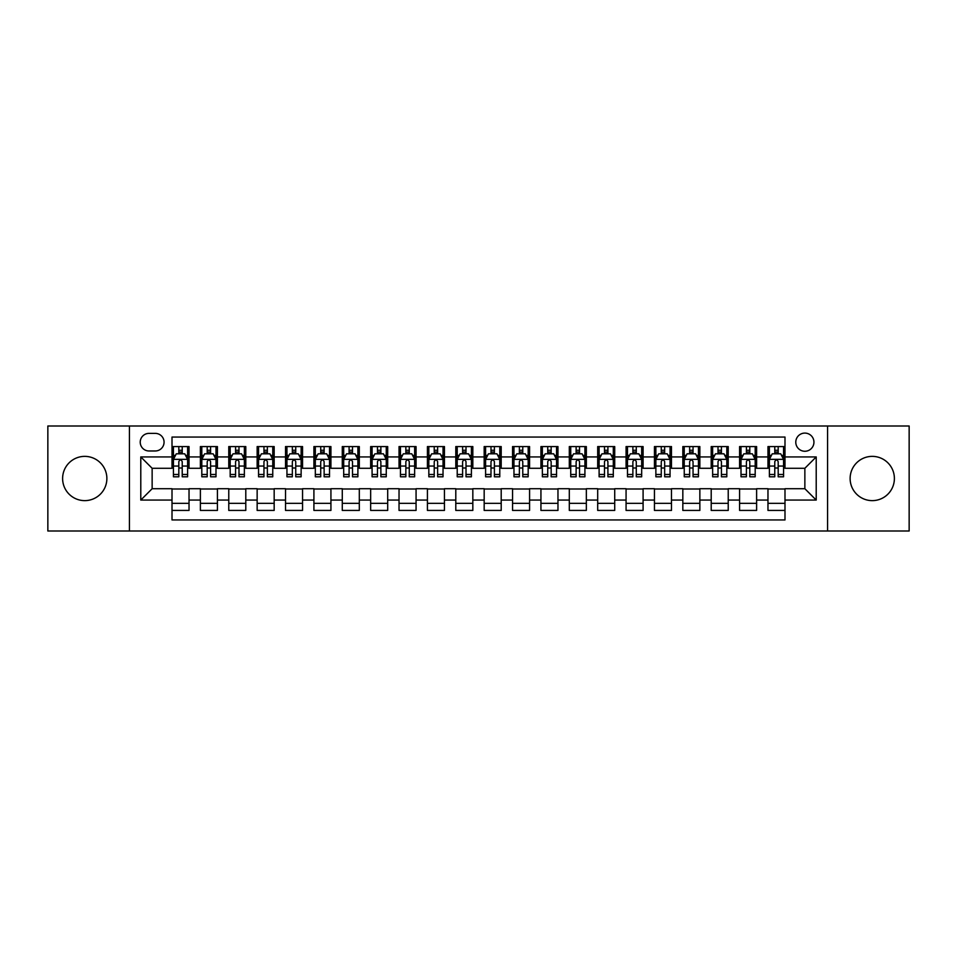 <?xml version="1.0" encoding="UTF-8"?>
<svg xmlns="http://www.w3.org/2000/svg" width="957" height="957" viewBox="0 0 957 957"><rect width="100%" height="100%" fill="white"/><g stroke="black" fill="none" stroke-linecap="round" stroke-linejoin="round"><path stroke-width="1.44" d="M872.258 456.369A22.131 22.131 0 0 0 850.127 478.5A22.131 22.131 0 0 0 872.258 500.631A22.131 22.131 0 0 0 894.388 478.5A22.131 22.131 0 0 0 872.258 456.369M84.742 456.369A22.131 22.131 0 0 0 62.612 478.5A22.131 22.131 0 0 0 84.742 500.631A22.131 22.131 0 0 0 106.873 478.5A22.131 22.131 0 0 0 84.742 456.369M804.861 433.09A9.08 9.08 0 0 0 795.781 442.17A9.08 9.08 0 0 0 804.861 451.261A9.08 9.08 0 0 0 813.94 442.17A9.08 9.08 0 0 0 804.861 433.09M827.566 531.003L909.15 531.003L909.15 425.997L827.566 425.997L827.566 531.003L129.434 531.003L129.434 425.997L47.85 425.997L47.85 531.003L129.434 531.003M784.991 446.572L767.969 446.572L767.969 456.932L756.616 456.932L756.616 468.284L767.969 468.284L767.969 456.932M756.616 456.932L756.616 446.572L739.582 446.572L739.582 456.932L728.229 456.932L728.229 468.284L739.582 468.284L739.582 456.932M728.229 456.932L728.229 446.572L711.207 446.572L711.207 456.932L699.854 456.932L699.854 468.284L711.207 468.284L711.207 456.932M699.854 456.932L699.854 446.572L682.831 446.572L682.831 456.932L671.479 456.932L671.479 468.284L682.831 468.284L682.831 456.932M671.479 456.932L671.479 446.572L654.444 446.572L654.444 456.932L643.092 456.932L643.092 468.284L654.444 468.284L654.444 456.932M643.092 456.932L643.092 446.572L626.069 446.572L626.069 456.932L614.717 456.932L614.717 468.284L626.069 468.284L626.069 456.932M614.717 456.932L614.717 446.572L597.694 446.572L597.694 456.932L586.342 456.932L586.342 468.284L597.694 468.284L597.694 456.932M586.342 456.932L586.342 446.572L569.307 446.572L569.307 456.932L557.967 456.932L557.967 468.284L569.307 468.284L569.307 456.932M557.967 456.932L557.967 446.572L540.932 446.572L540.932 456.932L529.58 456.932L529.58 468.284L540.932 468.284L540.932 456.932M529.58 456.932L529.58 446.572L512.557 446.572L512.557 456.932L501.205 456.932L501.205 468.284L512.557 468.284L512.557 456.932M501.205 456.932L501.205 446.572L484.17 446.572L484.17 456.932L472.83 456.932L472.83 468.284L484.17 468.284L484.17 456.932M472.83 456.932L472.83 446.572L455.795 446.572L455.795 456.932L444.443 456.932L444.443 468.284L455.795 468.284L455.795 456.932M444.443 456.932L444.443 446.572L427.42 446.572L427.42 456.932L416.068 456.932L416.068 468.284L427.42 468.284L427.42 456.932M416.068 456.932L416.068 446.572L399.033 446.572L399.033 456.932L387.693 456.932L387.693 468.284L399.033 468.284L399.033 456.932M387.693 456.932L387.693 446.572L370.658 446.572L370.658 456.932L359.306 456.932L359.306 468.284L370.658 468.284L370.658 456.932M359.306 456.932L359.306 446.572L342.283 446.572L342.283 456.932L330.931 456.932L330.931 468.284L342.283 468.284L342.283 456.932M330.931 456.932L330.931 446.572L313.908 446.572L313.908 456.932L302.556 456.932L302.556 468.284L313.908 468.284L313.908 456.932M302.556 456.932L302.556 446.572L285.521 446.572L285.521 456.932L274.169 456.932L274.169 468.284L285.521 468.284L285.521 456.932M274.169 456.932L274.169 446.572L257.146 446.572L257.146 456.932L245.793 456.932L245.793 468.284L257.146 468.284L257.146 456.932M245.793 456.932L245.793 446.572L228.771 446.572L228.771 456.932L217.418 456.932L217.418 468.284L228.771 468.284L228.771 456.932M217.418 456.932L217.418 446.572L200.384 446.572L200.384 468.284L189.031 468.284L189.031 446.572L172.009 446.572M172.009 510.428L189.031 510.428L189.031 488.716L200.384 488.716L200.384 510.428L217.418 510.428L217.418 488.716L228.771 488.716L228.771 500.068L217.418 500.068M228.771 500.068L228.771 510.428L245.793 510.428L245.793 488.716L257.146 488.716L257.146 500.068L245.793 500.068M257.146 500.068L257.146 510.428L274.169 510.428L274.169 488.716L285.521 488.716L285.521 500.068L274.169 500.068M285.521 500.068L285.521 510.428L302.556 510.428L302.556 488.716L313.908 488.716L313.908 500.068L302.556 500.068M313.908 500.068L313.908 510.428L330.931 510.428L330.931 488.716L342.283 488.716L342.283 500.068L330.931 500.068M342.283 500.068L342.283 510.428L359.306 510.428L359.306 488.716L370.658 488.716L370.658 500.068L359.306 500.068M370.658 500.068L370.658 510.428L387.693 510.428L387.693 488.716L399.033 488.716L399.033 500.068L387.693 500.068M399.033 500.068L399.033 510.428L416.068 510.428L416.068 488.716L427.42 488.716L427.42 500.068L416.068 500.068M427.42 500.068L427.42 510.428L444.443 510.428L444.443 488.716L455.795 488.716L455.795 500.068L444.443 500.068M455.795 500.068L455.795 510.428L472.83 510.428L472.83 488.716L484.17 488.716L484.17 500.068L472.83 500.068M484.17 500.068L484.17 510.428L501.205 510.428L501.205 488.716L512.557 488.716L512.557 500.068L501.205 500.068M512.557 500.068L512.557 510.428L529.58 510.428L529.58 488.716L540.932 488.716L540.932 500.068L529.58 500.068M540.932 500.068L540.932 510.428L557.967 510.428L557.967 488.716L569.307 488.716L569.307 500.068L557.967 500.068M569.307 500.068L569.307 510.428L586.342 510.428L586.342 488.716L597.694 488.716L597.694 500.068L586.342 500.068M597.694 500.068L597.694 510.428L614.717 510.428L614.717 488.716L626.069 488.716L626.069 500.068L614.717 500.068M626.069 500.068L626.069 510.428L643.092 510.428L643.092 488.716L654.444 488.716L654.444 500.068L643.092 500.068M654.444 500.068L654.444 510.428L671.479 510.428L671.479 488.716L682.831 488.716L682.831 500.068L671.479 500.068M682.831 500.068L682.831 510.428L699.854 510.428L699.854 488.716L711.207 488.716L711.207 500.068L699.854 500.068M711.207 500.068L711.207 510.428L728.229 510.428L728.229 488.716L739.582 488.716L739.582 500.068L728.229 500.068M739.582 500.068L739.582 510.428L756.616 510.428L756.616 488.716L767.969 488.716L767.969 500.068L756.616 500.068M149.017 450.974L155.261 450.974A8.792 8.792 0 0 0 164.066 442.17A8.792 8.792 0 0 0 155.261 433.377L149.017 433.377A8.792 8.792 0 0 0 140.224 442.17A8.792 8.792 0 0 0 149.017 450.974M827.566 425.997L129.434 425.997M784.991 456.932L784.991 437.062L172.009 437.062L172.009 468.284L152.139 468.284L152.139 488.716L172.009 488.716L172.009 519.938L784.991 519.938L784.991 488.716L804.861 488.716L804.861 468.284L784.991 468.284L784.991 456.932L816.213 456.932L816.213 500.068L784.991 500.068M172.009 500.068L140.787 500.068L140.787 456.932L172.009 456.932M767.969 500.068L767.969 510.428L784.991 510.428M172.009 453.666L173.432 453.666M178.815 453.666L182.225 453.666M187.62 453.666L189.031 453.666M172.009 467.997L173.432 467.997M178.815 467.997L182.225 467.997M187.62 467.997L189.031 467.997M172.009 489.003L189.031 489.003M172.009 503.334L189.031 503.334M200.384 467.997L201.807 467.997M207.202 467.997L210.6 467.997M215.995 467.997L217.418 467.997M200.384 453.666L201.807 453.666M207.202 453.666L210.6 453.666M215.995 453.666L217.418 453.666M200.384 489.003L217.418 489.003M200.384 503.334L217.418 503.334M228.771 489.003L245.793 489.003M228.771 503.334L245.793 503.334M228.771 453.666L230.182 453.666M235.578 453.666L238.987 453.666M244.37 453.666L245.793 453.666M228.771 467.997L230.182 467.997M235.578 467.997L238.987 467.997M244.37 467.997L245.793 467.997M257.146 489.003L274.169 489.003M257.146 503.334L274.169 503.334M257.146 453.666L258.557 453.666M263.953 453.666L267.362 453.666M272.757 453.666L274.169 453.666M257.146 467.997L258.557 467.997M263.953 467.997L267.362 467.997M272.757 467.997L274.169 467.997M285.521 489.003L302.556 489.003M285.521 503.334L302.556 503.334M285.521 453.666L286.944 453.666M292.34 453.666L295.737 453.666M301.132 453.666L302.556 453.666M285.521 467.997L286.944 467.997M292.34 467.997L295.737 467.997M301.132 467.997L302.556 467.997M313.908 489.003L330.931 489.003M313.908 503.334L330.931 503.334M313.908 453.666L315.32 453.666M320.715 453.666L324.124 453.666M329.507 453.666L330.931 453.666M313.908 467.997L315.32 467.997M320.715 467.997L324.124 467.997M329.507 467.997L330.931 467.997M342.283 489.003L359.306 489.003M342.283 503.334L359.306 503.334M342.283 453.666L343.695 453.666M349.09 453.666L352.499 453.666M357.894 453.666L359.306 453.666M342.283 467.997L343.695 467.997M349.09 467.997L352.499 467.997M357.894 467.997L359.306 467.997M370.658 489.003L387.693 489.003M370.658 503.334L387.693 503.334M370.658 453.666L372.082 453.666M377.477 453.666L380.874 453.666M386.269 453.666L387.693 453.666M370.658 467.997L372.082 467.997M377.477 467.997L380.874 467.997M386.269 467.997L387.693 467.997M399.033 489.003L416.068 489.003M399.033 503.334L416.068 503.334M399.033 453.666L400.457 453.666M405.852 453.666L409.261 453.666M414.644 453.666L416.068 453.666M399.033 467.997L400.457 467.997M405.852 467.997L409.261 467.997M414.644 467.997L416.068 467.997M427.42 489.003L444.443 489.003M427.42 503.334L444.443 503.334M427.42 453.666L428.832 453.666M434.227 453.666L437.636 453.666M443.031 453.666L444.443 453.666M427.42 467.997L428.832 467.997M434.227 467.997L437.636 467.997M443.031 467.997L444.443 467.997M455.795 489.003L472.83 489.003M455.795 503.334L472.83 503.334M455.795 453.666L457.219 453.666M462.602 453.666L466.011 453.666M471.406 453.666L472.83 453.666M455.795 467.997L457.219 467.997M462.602 467.997L466.011 467.997M471.406 467.997L472.83 467.997M484.17 489.003L501.205 489.003M484.17 503.334L501.205 503.334M484.17 453.666L485.594 453.666M490.989 453.666L494.398 453.666M499.781 453.666L501.205 453.666M484.17 467.997L485.594 467.997M490.989 467.997L494.398 467.997M499.781 467.997L501.205 467.997M512.557 489.003L529.58 489.003M512.557 503.334L529.58 503.334M512.557 453.666L513.969 453.666M519.364 453.666L522.773 453.666M528.168 453.666L529.58 453.666M512.557 467.997L513.969 467.997M519.364 467.997L522.773 467.997M528.168 467.997L529.58 467.997M540.932 489.003L557.967 489.003M540.932 503.334L557.967 503.334M540.932 453.666L542.356 453.666M547.739 453.666L551.148 453.666M556.543 453.666L557.967 453.666M540.932 467.997L542.356 467.997M547.739 467.997L551.148 467.997M556.543 467.997L557.967 467.997M569.307 489.003L586.342 489.003M569.307 503.334L586.342 503.334M569.307 453.666L570.731 453.666M576.126 453.666L579.523 453.666M584.918 453.666L586.342 453.666M569.307 467.997L570.731 467.997M576.126 467.997L579.523 467.997M584.918 467.997L586.342 467.997M597.694 489.003L614.717 489.003M597.694 503.334L614.717 503.334M597.694 453.666L599.106 453.666M604.501 453.666L607.91 453.666M613.305 453.666L614.717 453.666M597.694 467.997L599.106 467.997M604.501 467.997L607.91 467.997M613.305 467.997L614.717 467.997M626.069 489.003L643.092 489.003M626.069 503.334L643.092 503.334M626.069 453.666L627.493 453.666M632.876 453.666L636.285 453.666M641.68 453.666L643.092 453.666M626.069 467.997L627.493 467.997M632.876 467.997L636.285 467.997M641.68 467.997L643.092 467.997M654.444 489.003L671.479 489.003M654.444 503.334L671.479 503.334M654.444 453.666L655.868 453.666M661.263 453.666L664.66 453.666M670.056 453.666L671.479 453.666M654.444 467.997L655.868 467.997M661.263 467.997L664.66 467.997M670.056 467.997L671.479 467.997M682.831 489.003L699.854 489.003M682.831 503.334L699.854 503.334M682.831 453.666L684.243 453.666M689.638 453.666L693.047 453.666M698.443 453.666L699.854 453.666M682.831 467.997L684.243 467.997M689.638 467.997L693.047 467.997M698.443 467.997L699.854 467.997M711.207 489.003L728.229 489.003M711.207 503.334L728.229 503.334M711.207 453.666L712.63 453.666M718.013 453.666L721.422 453.666M726.818 453.666L728.229 453.666M711.207 467.997L712.63 467.997M718.013 467.997L721.422 467.997M726.818 467.997L728.229 467.997M739.582 489.003L756.616 489.003M739.582 503.334L756.616 503.334M739.582 453.666L741.005 453.666M746.4 453.666L749.798 453.666M755.193 453.666L756.616 453.666M739.582 467.997L741.005 467.997M746.4 467.997L749.798 467.997M755.193 467.997L756.616 467.997M767.969 489.003L784.991 489.003M767.969 503.334L784.991 503.334M767.969 453.666L769.38 453.666M774.775 453.666L778.185 453.666M783.568 453.666L784.991 453.666M767.969 467.997L769.38 467.997M774.775 467.997L778.185 467.997M783.568 467.997L784.991 467.997M152.139 468.284L140.787 456.932M152.139 488.716L140.787 500.068M816.213 456.932L804.861 468.284M816.213 500.068L804.861 488.716M182.225 450.268L178.815 450.268M187.62 474.481L182.225 474.481L182.225 476.801L187.62 476.801L187.62 459.492L184.773 453.809L176.267 453.809L173.432 459.492L173.432 476.801L178.815 476.801L178.815 474.481L173.432 474.481M173.432 459.492L173.432 446.572M187.62 459.492L187.62 446.572M178.815 453.809L178.815 446.572M182.225 446.572L182.225 453.809M182.225 474.481L182.225 461.609C181.088 459.432 179.952 459.432 178.815 461.609L178.815 474.481M210.6 450.268L207.202 450.268M215.995 474.481L210.6 474.481L210.6 476.801L215.995 476.801L215.995 459.492L213.16 453.809L204.642 453.809L201.807 459.492L201.807 476.801L207.202 476.801L207.202 474.481L201.807 474.481M201.807 459.492L201.807 446.572M215.995 459.492L215.995 446.572M207.202 453.809L207.202 446.572M210.6 446.572L210.6 453.809M210.6 474.481L210.6 461.609C209.475 459.432 208.339 459.432 207.202 461.609L207.202 474.481M238.987 450.268L235.578 450.268M244.37 474.481L238.987 474.481L238.987 476.801L244.37 476.801L244.37 459.492L241.535 453.809L233.018 453.809L230.182 459.492L230.182 476.801L235.578 476.801L235.578 474.481L230.182 474.481M230.182 459.492L230.182 446.572M244.37 459.492L244.37 446.572M235.578 453.809L235.578 446.572M238.987 446.572L238.987 453.809M238.987 474.481L238.987 461.609C237.85 459.432 236.714 459.432 235.578 461.609L235.578 474.481M267.362 450.268L263.953 450.268M272.757 474.481L267.362 474.481L267.362 476.801L272.757 476.801L272.757 459.492L269.91 453.809L261.405 453.809L258.557 459.492L258.557 476.801L263.953 476.801L263.953 474.481L258.557 474.481M258.557 459.492L258.557 446.572M272.757 459.492L272.757 446.572M263.953 453.809L263.953 446.572M267.362 446.572L267.362 453.809M267.362 474.481L267.362 461.609C266.225 459.432 265.089 459.432 263.953 461.609L263.953 474.481M295.737 450.268L292.34 450.268M301.132 474.481L295.737 474.481L295.737 476.801L301.132 476.801L301.132 459.492L298.297 453.809L289.78 453.809L286.944 459.492L286.944 476.801L292.34 476.801L292.34 474.481L286.944 474.481M286.944 459.492L286.944 446.572M301.132 459.492L301.132 446.572M292.34 453.809L292.34 446.572M295.737 446.572L295.737 453.809M295.737 474.481L295.737 461.609C294.6 459.432 293.476 459.432 292.34 461.609L292.34 474.481M324.124 450.268L320.715 450.268M329.507 474.481L324.124 474.481L324.124 476.801L329.507 476.801L329.507 459.492L326.672 453.809L318.155 453.809L315.32 459.492L315.32 476.801L320.715 476.801L320.715 474.481L315.32 474.481M315.32 459.492L315.32 446.572M329.507 459.492L329.507 446.572M320.715 453.809L320.715 446.572M324.124 446.572L324.124 453.809M324.124 474.481L324.124 461.609C322.988 459.432 321.851 459.432 320.715 461.609L320.715 474.481M352.499 450.268L349.09 450.268M357.894 474.481L352.499 474.481L352.499 476.801L357.894 476.801L357.894 459.492L355.047 453.809L346.542 453.809L343.695 459.492L343.695 476.801L349.09 476.801L349.09 474.481L343.695 474.481M343.695 459.492L343.695 446.572M357.894 459.492L357.894 446.572M349.09 453.809L349.09 446.572M352.499 446.572L352.499 453.809M352.499 474.481L352.499 461.609C351.363 459.432 350.226 459.432 349.09 461.609L349.09 474.481M380.874 450.268L377.477 450.268M386.269 474.481L380.874 474.481L380.874 476.801L386.269 476.801L386.269 459.492L383.434 453.809L374.917 453.809L372.082 459.492L372.082 476.801L377.477 476.801L377.477 474.481L372.082 474.481M372.082 459.492L372.082 446.572M386.269 459.492L386.269 446.572M377.477 453.809L377.477 446.572M380.874 446.572L380.874 453.809M380.874 474.481L380.874 461.609C379.738 459.432 378.613 459.432 377.477 461.609L377.477 474.481M409.261 450.268L405.852 450.268M414.644 474.481L409.261 474.481L409.261 476.801L414.644 476.801L414.644 459.492L411.809 453.809L403.292 453.809L400.457 459.492L400.457 476.801L405.852 476.801L405.852 474.481L400.457 474.481M400.457 459.492L400.457 446.572M414.644 459.492L414.644 446.572M405.852 453.809L405.852 446.572M409.261 446.572L409.261 453.809M409.261 474.481L409.261 461.609C408.125 459.432 406.988 459.432 405.852 461.609L405.852 474.481M437.636 450.268L434.227 450.268M443.031 474.481L437.636 474.481L437.636 476.801L443.031 476.801L443.031 459.492L440.184 453.809L431.679 453.809L428.832 459.492L428.832 476.801L434.227 476.801L434.227 474.481L428.832 474.481M428.832 459.492L428.832 446.572M443.031 459.492L443.031 446.572M434.227 453.809L434.227 446.572M437.636 446.572L437.636 453.809M437.636 474.481L437.636 461.609C436.5 459.432 435.363 459.432 434.227 461.609L434.227 474.481M466.011 450.268L462.602 450.268M471.406 474.481L466.011 474.481L466.011 476.801L471.406 476.801L471.406 459.492L468.571 453.809L460.054 453.809L457.219 459.492L457.219 476.801L462.602 476.801L462.602 474.481L457.219 474.481M457.219 459.492L457.219 446.572M471.406 459.492L471.406 446.572M462.602 453.809L462.602 446.572M466.011 446.572L466.011 453.809M466.011 474.481L466.011 461.609C464.875 459.432 463.75 459.432 462.602 461.609L462.602 474.481M494.398 450.268L490.989 450.268M499.781 474.481L494.398 474.481L494.398 476.801L499.781 476.801L499.781 459.492L496.946 453.809L488.429 453.809L485.594 459.492L485.594 476.801L490.989 476.801L490.989 474.481L485.594 474.481M485.594 459.492L485.594 446.572M499.781 459.492L499.781 446.572M490.989 453.809L490.989 446.572M494.398 446.572L494.398 453.809M494.398 474.481L494.398 461.609C493.262 459.432 492.125 459.432 490.989 461.609L490.989 474.481M522.773 450.268L519.364 450.268M528.168 474.481L522.773 474.481L522.773 476.801L528.168 476.801L528.168 459.492L525.321 453.809L516.816 453.809L513.969 459.492L513.969 476.801L519.364 476.801L519.364 474.481L513.969 474.481M513.969 459.492L513.969 446.572M528.168 459.492L528.168 446.572M519.364 453.809L519.364 446.572M522.773 446.572L522.773 453.809M522.773 474.481L522.773 461.609C521.637 459.432 520.5 459.432 519.364 461.609L519.364 474.481M551.148 450.268L547.739 450.268M556.543 474.481L551.148 474.481L551.148 476.801L556.543 476.801L556.543 459.492L553.708 453.809L545.191 453.809L542.356 459.492L542.356 476.801L547.739 476.801L547.739 474.481L542.356 474.481M542.356 459.492L542.356 446.572M556.543 459.492L556.543 446.572M547.739 453.809L547.739 446.572M551.148 446.572L551.148 453.809M551.148 474.481L551.148 461.609C550.012 459.432 548.875 459.432 547.739 461.609L547.739 474.481M579.523 450.268L576.126 450.268M584.918 474.481L579.523 474.481L579.523 476.801L584.918 476.801L584.918 459.492L582.083 453.809L573.566 453.809L570.731 459.492L570.731 476.801L576.126 476.801L576.126 474.481L570.731 474.481M570.731 459.492L570.731 446.572M584.918 459.492L584.918 446.572M576.126 453.809L576.126 446.572M579.523 446.572L579.523 453.809M579.523 474.481L579.523 461.609C578.399 459.432 577.262 459.432 576.126 461.609L576.126 474.481M607.91 450.268L604.501 450.268M613.305 474.481L607.91 474.481L607.91 476.801L613.305 476.801L613.305 459.492L610.458 453.809L601.953 453.809L599.106 459.492L599.106 476.801L604.501 476.801L604.501 474.481L599.106 474.481M599.106 459.492L599.106 446.572M613.305 459.492L613.305 446.572M604.501 453.809L604.501 446.572M607.91 446.572L607.91 453.809M607.91 474.481L607.91 461.609C606.774 459.432 605.637 459.432 604.501 461.609L604.501 474.481M636.285 450.268L632.876 450.268M641.68 474.481L636.285 474.481L636.285 476.801L641.68 476.801L641.68 459.492L638.845 453.809L630.328 453.809L627.493 459.492L627.493 476.801L632.876 476.801L632.876 474.481L627.493 474.481M627.493 459.492L627.493 446.572M641.68 459.492L641.68 446.572M632.876 453.809L632.876 446.572M636.285 446.572L636.285 453.809M636.285 474.481L636.285 461.609C635.149 459.432 634.013 459.432 632.876 461.609L632.876 474.481M664.66 450.268L661.263 450.268M670.056 474.481L664.66 474.481L664.66 476.801L670.056 476.801L670.056 459.492L667.22 453.809L658.703 453.809L655.868 459.492L655.868 476.801L661.263 476.801L661.263 474.481L655.868 474.481M655.868 459.492L655.868 446.572M670.056 459.492L670.056 446.572M661.263 453.809L661.263 446.572M664.66 446.572L664.66 453.809M664.66 474.481L664.66 461.609C663.536 459.432 662.4 459.432 661.263 461.609L661.263 474.481M693.047 450.268L689.638 450.268M698.443 474.481L693.047 474.481L693.047 476.801L698.443 476.801L698.443 459.492L695.595 453.809L687.09 453.809L684.243 459.492L684.243 476.801L689.638 476.801L689.638 474.481L684.243 474.481M684.243 459.492L684.243 446.572M698.443 459.492L698.443 446.572M689.638 453.809L689.638 446.572M693.047 446.572L693.047 453.809M693.047 474.481L693.047 461.609C691.911 459.432 690.775 459.432 689.638 461.609L689.638 474.481M721.422 450.268L718.013 450.268M726.818 474.481L721.422 474.481L721.422 476.801L726.818 476.801L726.818 459.492L723.982 453.809L715.465 453.809L712.63 459.492L712.63 476.801L718.013 476.801L718.013 474.481L712.63 474.481M712.63 459.492L712.63 446.572M726.818 459.492L726.818 446.572M718.013 453.809L718.013 446.572M721.422 446.572L721.422 453.809M721.422 474.481L721.422 461.609C720.286 459.432 719.15 459.432 718.013 461.609L718.013 474.481M749.798 450.268L746.4 450.268M755.193 474.481L749.798 474.481L749.798 476.801L755.193 476.801L755.193 459.492L752.358 453.809L743.84 453.809L741.005 459.492L741.005 476.801L746.4 476.801L746.4 474.481L741.005 474.481M741.005 459.492L741.005 446.572M755.193 459.492L755.193 446.572M746.4 453.809L746.4 446.572M749.798 446.572L749.798 453.809M749.798 474.481L749.798 461.609C748.673 459.432 747.537 459.432 746.4 461.609L746.4 474.481M778.185 450.268L774.775 450.268M783.568 474.481L778.185 474.481L778.185 476.801L783.568 476.801L783.568 459.492L780.733 453.809L772.227 453.809L769.38 459.492L769.38 476.801L774.775 476.801L774.775 474.481L769.38 474.481M769.38 459.492L769.38 446.572M783.568 459.492L783.568 446.572M774.775 453.809L774.775 446.572M778.185 446.572L778.185 453.809M778.185 474.481L778.185 461.609C777.048 459.432 775.912 459.432 774.775 461.609L774.775 474.481M200.384 500.068L189.031 500.068M200.384 456.932L189.031 456.932M187.548 459.348L173.492 459.348M173.432 455.376L175.478 455.376M185.562 455.376L187.62 455.376M178.815 466.059L173.432 466.059M187.62 466.059L182.225 466.059M182.225 452.075L178.815 452.075M215.923 459.348L201.879 459.348M201.807 455.376L203.865 455.376M213.937 455.376L215.995 455.376M207.202 466.059L201.807 466.059M215.995 466.059L210.6 466.059M210.6 452.075L207.202 452.075M244.298 459.348L230.254 459.348M230.182 455.376L232.24 455.376M242.312 455.376L244.37 455.376M235.578 466.059L230.182 466.059M244.37 466.059L238.987 466.059M238.987 452.075L235.578 452.075M272.685 459.348L258.629 459.348M258.557 455.376L260.615 455.376M270.699 455.376L272.757 455.376M263.953 466.059L258.557 466.059M272.757 466.059L267.362 466.059M267.362 452.075L263.953 452.075M301.06 459.348L287.016 459.348M286.944 455.376L289.002 455.376M299.074 455.376L301.132 455.376M292.34 466.059L286.944 466.059M301.132 466.059L295.737 466.059M295.737 452.075L292.34 452.075M329.435 459.348L315.391 459.348M315.32 455.376L317.377 455.376M327.45 455.376L329.507 455.376M320.715 466.059L315.32 466.059M329.507 466.059L324.124 466.059M324.124 452.075L320.715 452.075M357.822 459.348L343.766 459.348M343.695 455.376L345.752 455.376M355.837 455.376L357.894 455.376M349.09 466.059L343.695 466.059M357.894 466.059L352.499 466.059M352.499 452.075L349.09 452.075M386.197 459.348L372.153 459.348M372.082 455.376L374.139 455.376M384.212 455.376L386.269 455.376M377.477 466.059L372.082 466.059M386.269 466.059L380.874 466.059M380.874 452.075L377.477 452.075M414.572 459.348L400.528 459.348M400.457 455.376L402.514 455.376M412.587 455.376L414.644 455.376M405.852 466.059L400.457 466.059M414.644 466.059L409.261 466.059M409.261 452.075L405.852 452.075M442.959 459.348L428.903 459.348M428.832 455.376L430.889 455.376M440.974 455.376L443.031 455.376M434.227 466.059L428.832 466.059M443.031 466.059L437.636 466.059M437.636 452.075L434.227 452.075M471.334 459.348L457.29 459.348M457.219 455.376L459.276 455.376M469.349 455.376L471.406 455.376M462.602 466.059L457.219 466.059M471.406 466.059L466.011 466.059M466.011 452.075L462.602 452.075M499.71 459.348L485.666 459.348M485.594 455.376L487.651 455.376M497.724 455.376L499.781 455.376M490.989 466.059L485.594 466.059M499.781 466.059L494.398 466.059M494.398 452.075L490.989 452.075M528.097 459.348L514.041 459.348M513.969 455.376L516.026 455.376M526.111 455.376L528.168 455.376M519.364 466.059L513.969 466.059M528.168 466.059L522.773 466.059M522.773 452.075L519.364 452.075M556.472 459.348L542.428 459.348M542.356 455.376L544.413 455.376M554.486 455.376L556.543 455.376M547.739 466.059L542.356 466.059M556.543 466.059L551.148 466.059M551.148 452.075L547.739 452.075M584.847 459.348L570.803 459.348M570.731 455.376L572.788 455.376M582.861 455.376L584.918 455.376M576.126 466.059L570.731 466.059M584.918 466.059L579.523 466.059M579.523 452.075L576.126 452.075M613.234 459.348L599.178 459.348M599.106 455.376L601.163 455.376M611.248 455.376L613.305 455.376M604.501 466.059L599.106 466.059M613.305 466.059L607.91 466.059M607.91 452.075L604.501 452.075M641.609 459.348L627.565 459.348M627.493 455.376L629.55 455.376M639.623 455.376L641.68 455.376M632.876 466.059L627.493 466.059M641.68 466.059L636.285 466.059M636.285 452.075L632.876 452.075M669.984 459.348L655.94 459.348M655.868 455.376L657.926 455.376M667.998 455.376L670.056 455.376M661.263 466.059L655.868 466.059M670.056 466.059L664.66 466.059M664.66 452.075L661.263 452.075M698.371 459.348L684.315 459.348M684.243 455.376L686.301 455.376M696.385 455.376L698.443 455.376M689.638 466.059L684.243 466.059M698.443 466.059L693.047 466.059M693.047 452.075L689.638 452.075M726.746 459.348L712.702 459.348M712.63 455.376L714.688 455.376M724.76 455.376L726.818 455.376M718.013 466.059L712.63 466.059M726.818 466.059L721.422 466.059M721.422 452.075L718.013 452.075M755.121 459.348L741.077 459.348M741.005 455.376L743.063 455.376M753.135 455.376L755.193 455.376M746.4 466.059L741.005 466.059M755.193 466.059L749.798 466.059M749.798 452.075L746.4 452.075M783.508 459.348L769.452 459.348M769.38 455.376L771.438 455.376M781.522 455.376L783.568 455.376M774.775 466.059L769.38 466.059M783.568 466.059L778.185 466.059M778.185 452.075L774.775 452.075"/></g></svg>
